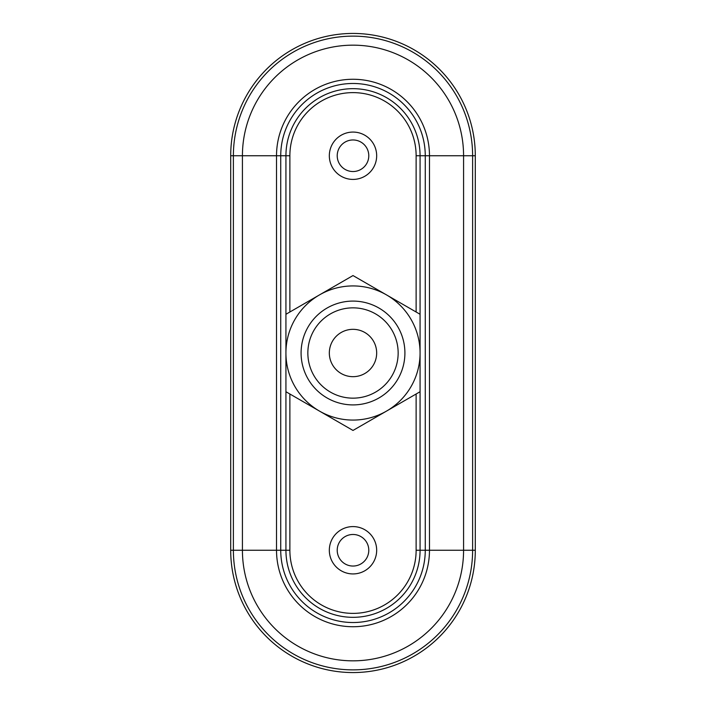 <?xml version="1.0" encoding="UTF-8"?>
<svg xmlns="http://www.w3.org/2000/svg" width="706" height="706" viewBox="0 0 706 706"><rect width="100%" height="100%" fill="white"/><g stroke="black" fill="none" stroke-linecap="round" stroke-linejoin="round"><path stroke-width="1.06" d="M353 526.588A23.669 23.669 0 0 1 373.5 562.091A23.669 23.669 0 0 1 332.5 562.091A23.669 23.669 0 0 1 353 526.588M230.703 550.256A122.297 122.297 0 0 0 353 672.562A122.297 122.297 0 0 0 475.297 550.256L429.477 550.256A76.477 76.477 0 0 1 353 626.734A76.477 76.477 0 0 1 276.523 550.256L276.523 155.744L280.741 155.744L280.741 550.256L230.703 550.256A122.297 122.297 0 0 0 353 672.562A122.297 122.297 0 0 0 475.297 550.256L475.297 155.744L475.297 550.256A122.297 122.297 0 0 1 353 672.562A122.297 122.297 0 0 1 230.703 550.256L230.703 155.744A122.297 122.297 0 0 1 353 33.438A122.297 122.297 0 0 1 475.297 155.744L425.259 155.744L425.259 550.256A72.259 72.259 0 0 1 353 622.524A72.259 72.259 0 0 1 280.741 550.256L285.93 550.256L285.93 155.744A67.07 67.07 0 0 1 353 88.674A67.07 67.07 0 0 1 420.07 155.744L425.259 155.744A72.259 72.259 0 0 0 353 83.476A72.259 72.259 0 0 0 280.741 155.744L289.875 155.744A63.125 63.125 0 0 1 353 92.618A63.125 63.125 0 0 1 416.125 155.744L420.07 155.744L420.07 550.256A67.07 67.07 0 0 1 353 617.326A67.07 67.07 0 0 1 285.93 550.256L289.875 550.256L289.875 394.001M353 132.075A23.669 23.669 0 0 1 373.5 167.578A23.669 23.669 0 0 1 332.5 167.578A23.669 23.669 0 0 1 353 132.075M230.703 155.744A122.297 122.297 0 0 1 353 33.438A122.297 122.297 0 0 1 475.297 155.744A122.297 122.297 0 0 0 353 33.438A122.297 122.297 0 0 0 230.703 155.744L233.386 155.744A119.614 119.614 0 0 1 353 36.13A119.614 119.614 0 0 1 472.614 155.744L472.614 550.256A119.614 119.614 0 0 1 353 669.87A119.614 119.614 0 0 1 233.386 550.256L233.386 155.744L242.423 155.744A110.577 110.577 0 0 1 353 45.166A110.577 110.577 0 0 1 463.577 155.744L463.577 550.256A110.577 110.577 0 0 1 353 660.834A110.577 110.577 0 0 1 242.423 550.256L242.423 155.744L276.523 155.744A76.477 76.477 0 0 1 353 79.266A76.477 76.477 0 0 1 429.477 155.744L429.477 550.256L416.125 550.256L416.125 394.001M353 534.477A15.779 15.779 0 0 1 366.67 558.146A15.779 15.779 0 0 1 339.33 558.146A15.779 15.779 0 0 1 353 534.477M353 139.964A15.779 15.779 0 0 1 366.67 163.633A15.779 15.779 0 0 1 339.33 163.633A15.779 15.779 0 0 1 353 139.964M353 275.561L285.93 314.276L285.93 391.724L353 430.439L420.07 391.724L420.07 314.276L353 275.561M319.465 411.086A67.07 67.07 0 0 0 420.07 353A67.07 67.07 0 0 0 319.465 294.914A67.07 67.07 0 0 0 319.465 411.086M353 301.091A51.909 51.909 0 0 1 397.955 378.954A51.909 51.909 0 0 1 308.045 378.954A51.909 51.909 0 0 1 353 301.091M353 307.851A45.149 45.149 0 0 1 392.104 375.574A45.149 45.149 0 0 1 313.896 375.574A45.149 45.149 0 0 1 353 307.851M353 329.331A23.669 23.669 0 0 1 373.5 364.834A23.669 23.669 0 0 1 332.5 364.834A23.669 23.669 0 0 1 353 329.331M416.125 550.256A63.125 63.125 0 0 1 353 613.382A63.125 63.125 0 0 1 289.875 550.256M416.125 311.999L416.125 155.744M289.875 311.999L289.875 155.744"/></g></svg>

